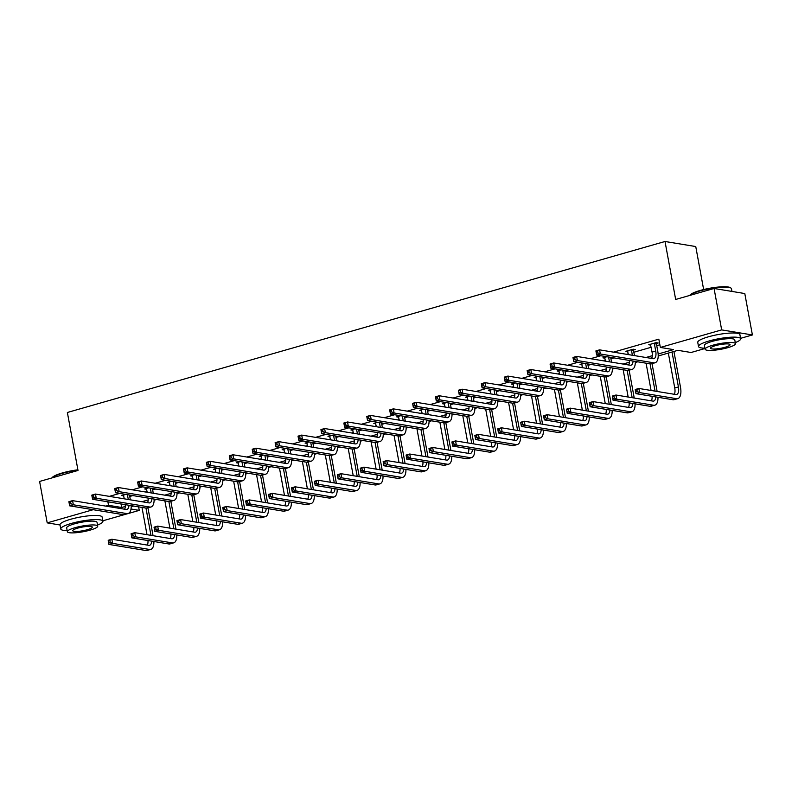 <?xml version="1.0" encoding="UTF-8"?>
<svg xmlns="http://www.w3.org/2000/svg" width="792" height="792" viewBox="0 0 792 792"><rect width="100%" height="100%" fill="white"/><g stroke="black" fill="none" stroke-linecap="round" stroke-linejoin="round"><path stroke-width="1.19" d="M703.643 289.545L695.752 246.55L665.023 241.491L67.37 412.483L78.012 470.458L39.6 481.447L47.203 522.868L93.189 509.702M665.023 241.491L675.665 299.465L714.067 288.476L744.797 293.545L752.4 334.957L740.589 338.332M704.979 348.52L691.079 352.499L677.912 350.331L658.202 355.974M138.6 506.86L139.253 510.385L102.831 520.799M60.024 524.977L47.203 522.868M714.067 288.476L721.67 329.898L752.4 334.957M146.668 489.298L144.679 488.971L148.619 487.842M192.496 476.19L190.506 475.863L194.436 474.735M238.323 463.082L236.333 462.746L240.263 461.627M284.15 449.965L282.16 449.638L286.09 448.51M329.977 436.857L327.987 436.531L331.917 435.402M375.804 423.74L373.804 423.413L377.744 422.284M421.631 410.632L419.631 410.305L423.572 409.177M467.458 397.525L465.458 397.198L469.399 396.069M513.285 384.407L511.286 384.08L515.226 382.952M559.112 371.3L557.113 370.973L561.053 369.844M604.93 358.192L602.94 357.855L606.88 356.737M656.538 343.461L658.192 342.986L656.113 342.649L648.767 344.748L650.757 345.074M122.513 498.534L124.156 498.059M129.749 496.465L132.838 495.574M145.421 491.981L147.074 491.505M152.658 489.911L155.757 489.02M168.34 485.427L169.983 484.952M175.576 483.348L178.665 482.467M191.248 478.863L192.901 478.398M198.485 476.794L201.584 475.913M214.167 472.309L215.81 471.834M221.394 470.24L224.492 469.359M237.075 465.755L238.729 465.28M244.312 463.686L247.411 462.795M259.994 459.202L261.637 458.726M267.221 457.132L270.32 456.242M282.902 452.648L284.556 452.173M290.139 450.579L293.238 449.688M305.821 446.084L307.464 445.619M313.048 444.015L316.147 443.134M328.73 439.53L330.383 439.065M335.966 437.461L339.065 436.58M351.638 432.977L353.291 432.501M358.875 430.907L361.974 430.016M374.557 426.423L376.21 425.947M381.793 424.354L384.892 423.463M397.465 419.869L399.118 419.394M404.702 417.8L407.801 416.909M420.384 413.315L422.037 412.84M427.621 411.236L430.719 410.355M443.292 406.751L444.946 406.286M450.529 404.682L453.628 403.801M466.211 400.198L467.864 399.722M473.448 398.128L476.537 397.247M489.119 393.644L490.773 393.169M496.356 391.575L499.455 390.684M512.038 387.09L513.681 386.615M519.275 385.021L522.364 384.13M534.947 380.536L536.6 380.061M542.183 378.467L545.282 377.576M557.865 373.973L559.508 373.507M565.102 371.903L568.191 371.022M580.774 367.419L582.427 366.953M588.011 365.35L591.109 364.468M603.692 360.865L605.336 360.39M610.919 358.796L614.018 357.905M626.601 354.311L628.254 353.836M633.838 352.242L651.163 347.282M656.746 345.688L659.865 344.797M658.142 354.004L673.517 349.609L660.35 347.44L658.835 339.154L613.444 352.143M600.861 355.737L590.525 358.697M577.942 362.3L567.616 365.251M555.034 368.854L544.698 371.804M532.115 375.408L521.789 378.368M509.207 381.962L498.871 384.922M486.288 388.516L475.962 391.476M463.379 395.079L453.044 398.029M440.461 401.633L430.135 404.583M417.552 408.187L407.217 411.147M394.644 414.741L384.308 417.701M371.725 421.295L361.39 424.255M348.817 427.848L338.481 430.808M325.898 434.412L315.562 437.362M302.99 440.966L292.654 443.916M280.071 447.52L269.735 450.48M257.162 454.073L246.827 457.033M234.244 460.627L223.918 463.587M211.335 467.191L201 470.141M188.417 473.745L178.091 476.695M165.508 480.298L155.173 483.259M142.59 486.852L132.264 489.812M119.681 493.406L109.346 496.366M633.63 350.014L635.273 349.549L633.194 349.203L625.858 351.302L627.848 351.628M582.021 364.746L580.031 364.419L583.961 363.29M536.194 377.853L534.204 377.527L538.134 376.398M490.367 390.961L488.377 390.634L492.317 389.515M444.54 404.078L442.55 403.752L446.49 402.623M398.713 417.186L396.723 416.859L400.663 415.731M352.885 430.303L350.896 429.967L354.836 428.848M307.058 443.411L305.068 443.084L309.009 441.956M261.231 456.519L259.241 456.192L263.182 455.063M215.404 469.636L213.414 469.31L217.355 468.181M169.587 482.744L167.587 482.417L171.527 481.288M123.76 495.851L121.76 495.525L125.7 494.406M105.772 506.108L108.524 505.316L121.691 507.484L125.294 506.454M107.88 501.791L108.524 505.316M660.35 347.44L721.67 329.898M130.997 509.018L139.253 510.385M651.915 357.766L650.341 358.222M637.758 361.815L635.293 362.528M629.006 364.32L627.432 364.775M614.849 368.379L612.374 369.082M606.088 370.884L604.514 371.329M591.931 374.933L589.466 375.636M583.179 377.438L581.605 377.883M569.022 381.487L566.547 382.19M560.261 383.991L558.687 384.447M546.104 388.04L543.639 388.753M537.352 390.545L535.778 391M523.195 394.594L520.72 395.307M514.434 397.099L512.86 397.554M500.277 401.148L497.812 401.861M491.525 403.663L489.951 404.108M477.368 407.712L474.893 408.415M468.607 410.216L467.032 410.662M454.45 414.265L451.985 414.968M445.698 416.77L444.124 417.216M431.541 420.819L429.076 421.522M422.789 423.324L421.205 423.779M408.632 427.373L406.157 428.086M399.871 429.878L398.297 430.333M385.714 433.927L383.249 434.64M376.962 436.432L375.378 436.887M362.805 440.491L360.33 441.193M354.044 442.995L352.47 443.441M339.887 447.044L337.422 447.747M331.135 449.549L329.551 449.995M316.978 453.598L314.503 454.301M308.217 456.103L306.643 456.558M294.06 460.152L291.595 460.865M285.308 462.657L283.734 463.112M271.151 466.706L268.676 467.419M262.39 469.21L260.815 469.666M248.233 473.269L245.767 473.972M239.481 475.774L237.907 476.22M225.324 479.823L222.849 480.526M216.562 482.328L214.988 482.773M202.405 486.377L199.94 487.08M193.654 488.882L192.08 489.327M179.497 492.931L177.022 493.634M170.735 495.436L169.161 495.891M156.578 499.485L154.113 500.197M147.827 501.989L146.253 502.445M133.67 506.038L131.195 506.751M141.847 501.722L148.213 499.9M164.766 495.158L171.121 493.347M187.674 488.605L194.04 486.783M210.593 482.051L216.949 480.229M233.501 475.497L239.867 473.675M256.41 468.943L262.776 467.122M279.328 462.389L285.684 460.568M302.237 455.826L308.603 454.014M325.156 449.272L331.511 447.45M348.064 442.718L354.43 440.897M370.983 436.164L377.338 434.343M393.891 429.611L400.257 427.789M416.81 423.047L423.166 421.235M439.718 416.493L446.084 414.671M462.637 409.939L468.993 408.118M485.546 403.385L491.911 401.564M508.464 396.832L514.82 395.01M531.373 390.278L537.738 388.456M554.291 383.714L560.647 381.892M577.2 377.16L583.565 375.339M600.118 370.607L606.474 368.785M623.027 364.053L629.393 362.231M645.935 357.499L652.301 355.677M121.037 503.959L121.691 507.484M650.42 344.272L652.054 352.123A8.573 3.891 -106 0 1 651.638 358.43M654.37 343.688L655.726 351.074A8.573 3.891 -106 0 1 653.935 358.627A8.573 3.891 -106 0 1 653.093 358.677L599.574 349.856L600.326 353.994L653.855 362.815A12.86 5.841 74 0 0 655.113 362.756A12.86 5.841 74 0 0 657.806 351.42L656.449 344.035L654.37 343.688L654.459 343.114M656.657 342.738L656.449 344.035M597.92 352.895L600.326 353.994L596.663 355.054L595.901 350.905L599.574 349.856L596.148 351.658L596.455 353.311L597.92 352.895L597.613 351.242M596.455 353.311L596.663 355.054L650.183 363.865A12.86 5.841 74 0 0 651.44 363.805L655.113 362.756M595.901 350.905L596.148 351.658M637.223 391.495L636.917 389.842L635.451 390.258L635.748 391.921L637.223 391.495L639.629 392.604L635.956 393.654L635.194 389.506L638.867 388.456L639.629 392.604L676.546 398.683A12.86 5.841 74 0 0 677.803 398.623A12.86 5.841 74 0 0 680.496 387.278L673.923 351.47M672.012 352.024L678.417 386.942A8.573 3.891 -106 0 1 676.625 394.495A8.573 3.891 -106 0 1 675.784 394.535L638.867 388.456L636.917 389.842M668.339 353.074L674.744 387.991A8.573 3.891 -106 0 1 674.319 394.297M635.748 391.921L635.956 393.654L672.873 399.732A12.86 5.841 74 0 0 674.131 399.673L677.803 398.623M635.194 389.506L635.451 390.258M689.733 295.446L689.981 295.099A20.919 3.911 -10.4 0 1 700.187 290.456A20.919 3.911 -10.4 0 1 730.382 287.684L730.966 288.07A21.433 4.01 169.6 0 0 700.029 290.912A21.433 4.01 169.6 0 0 689.763 295.436M731.976 291.426L731.481 288.753A21.433 4.01 169.6 0 0 730.966 288.07M735.263 342.599A21.433 4.01 169.6 0 0 740.668 338.778A21.433 4.01 169.6 0 0 709.206 340.936A21.433 4.01 169.6 0 0 698.514 346.51A21.433 4.01 169.6 0 0 704.91 348.163M740.668 338.778L739.906 334.64A21.433 4.01 169.6 0 0 708.444 336.798A21.433 4.01 169.6 0 0 697.752 342.372L698.514 346.51M705.108 349.242L704.415 345.431A15.434 2.891 -10.4 0 1 712.117 341.411A15.434 2.891 -10.4 0 1 734.768 339.857L735.461 343.669A15.434 2.891 169.6 0 0 712.81 345.223A15.434 2.891 169.6 0 0 705.108 349.242A15.434 2.891 169.6 0 0 727.759 347.688A15.434 2.891 169.6 0 0 735.461 343.669M715.473 345.658A9.94 1.861 169.6 0 0 710.503 348.252A9.94 1.861 169.6 0 0 725.106 347.252A9.94 1.861 169.6 0 0 730.066 344.659A9.94 1.861 169.6 0 0 715.473 345.658M51.985 477.903L52.232 477.556A20.919 3.911 -10.4 0 1 62.429 472.913A20.919 3.911 -10.4 0 1 77.893 469.805M77.963 470.2A21.433 4.01 169.6 0 0 62.271 473.368A21.433 4.01 169.6 0 0 52.015 477.903M97.515 525.066A21.433 4.01 169.6 0 0 102.92 521.245A21.433 4.01 169.6 0 0 71.458 523.403A21.433 4.01 169.6 0 0 60.756 528.977A21.433 4.01 169.6 0 0 67.162 530.63M102.92 521.245L102.158 517.097A21.433 4.01 169.6 0 0 70.696 519.255A21.433 4.01 169.6 0 0 59.994 524.839L60.756 528.977M67.36 531.709L66.657 527.898A15.434 2.891 -10.4 0 1 74.359 523.878A15.434 2.891 -10.4 0 1 97.01 522.324L97.713 526.136A15.434 2.891 169.6 0 0 75.062 527.69A15.434 2.891 169.6 0 0 67.36 531.709A15.434 2.891 169.6 0 0 90.011 530.155A15.434 2.891 169.6 0 0 97.713 526.136M77.715 528.125A9.94 1.861 169.6 0 0 72.755 530.719A9.94 1.861 169.6 0 0 87.348 529.709A9.94 1.861 169.6 0 0 92.317 527.125A9.94 1.861 169.6 0 0 77.715 528.125M627.502 350.836L628.393 354.608M633.739 349.292L633.531 350.589L631.462 350.252L632.382 355.262M631.462 350.252L631.551 349.678M634.451 355.608L633.531 350.589M633.065 361.043A8.573 3.891 -106 0 1 631.016 365.191A8.573 3.891 -106 0 1 630.184 365.231L576.655 356.41L577.418 360.558L630.937 369.369A12.86 5.841 74 0 0 632.194 369.31A12.86 5.841 74 0 0 635.283 361.409M629.373 360.439A8.573 3.891 -106 0 1 628.719 364.983M575.012 359.449L577.418 360.558L573.745 361.607L572.982 357.459L576.655 356.41L573.24 358.212L573.537 359.875L575.012 359.449L574.705 357.796M573.537 359.875L573.745 361.607L627.264 370.418A12.86 5.841 74 0 0 628.521 370.359L632.194 369.31M572.982 357.459L573.24 358.212M604.593 357.39L605.484 361.162M608.583 357.014L609.464 361.815M611.543 362.162L610.662 357.36M610.157 367.597A8.573 3.891 -106 0 1 608.107 371.745A8.573 3.891 -106 0 1 607.266 371.785L553.747 362.974L554.509 367.112L608.028 375.923A12.86 5.841 74 0 0 609.286 375.863A12.86 5.841 74 0 0 612.364 367.963M606.454 366.993A8.573 3.891 -106 0 1 605.811 371.547M552.093 366.003L554.509 367.112L550.836 368.161L550.074 364.023L553.747 362.974L550.321 364.765L550.628 366.429L552.093 366.003L551.786 364.35M550.628 366.429L550.836 368.161L604.355 376.972A12.86 5.841 74 0 0 605.613 376.913L609.286 375.863M550.074 364.023L550.321 364.765M657.142 391.466L652.034 363.637M650.064 363.845L655.063 391.129M646.074 363.191L651.083 390.476M655.756 396.911A8.573 3.891 -106 0 1 653.707 401.059A8.573 3.891 -106 0 1 652.875 401.099L615.958 395.02L616.721 399.158L653.628 405.237A12.86 5.841 74 0 0 654.885 405.177A12.86 5.841 74 0 0 657.964 397.277M652.063 396.307A8.573 3.891 -106 0 1 651.41 400.851M614.305 398.049L616.721 399.158L613.048 400.207L612.285 396.069L615.958 395.02L612.533 396.812L612.84 398.475L614.305 398.049L614.008 396.396M612.84 398.475L613.048 400.207L649.955 406.286A12.86 5.841 74 0 0 651.212 406.227L654.885 405.177M612.285 396.069L612.533 396.812M634.234 398.029L629.125 370.191M627.145 370.399L632.155 397.683M623.165 369.745L628.165 397.03M632.848 403.465A8.573 3.891 -106 0 1 630.798 407.613A8.573 3.891 -106 0 1 629.957 407.652L593.04 401.574L593.802 405.712L630.719 411.791A12.86 5.841 74 0 0 631.976 411.731A12.86 5.841 74 0 0 635.055 403.831M629.145 402.861A8.573 3.891 -106 0 1 628.501 407.415M591.396 404.603L593.802 405.712L590.129 406.761L589.367 402.623L593.04 401.574L589.624 403.375L589.921 405.029L591.396 404.603L591.089 402.95M589.921 405.029L590.129 406.761L627.046 412.84A12.86 5.841 74 0 0 628.303 412.78L631.976 411.731M589.367 402.623L589.624 403.375M581.674 363.944L582.566 367.716M585.674 363.568L586.555 368.369M588.624 368.716L587.743 363.914M587.238 374.161A8.573 3.891 -106 0 1 585.189 378.299A8.573 3.891 -106 0 1 584.357 378.338L530.828 369.527L531.59 373.666L585.11 382.477A12.86 5.841 74 0 0 586.367 382.417A12.86 5.841 74 0 0 589.456 374.517M583.546 373.547A8.573 3.891 -106 0 1 582.892 378.101M529.185 372.557L531.59 373.666L527.918 374.715L527.155 370.577L530.828 369.527L527.413 371.329L527.71 372.983L529.185 372.557L528.878 370.903M527.71 372.983L527.918 374.715L581.447 383.536A12.86 5.841 74 0 0 582.704 383.467L586.367 382.417M527.155 370.577L527.413 371.329M611.315 404.583L606.207 376.745M604.237 376.952L609.246 404.237M600.247 376.299L605.256 403.583M609.929 410.028A8.573 3.891 -106 0 1 607.88 414.167A8.573 3.891 -106 0 1 607.048 414.206L570.131 408.127L570.893 412.266L607.801 418.344A12.86 5.841 74 0 0 609.058 418.285A12.86 5.841 74 0 0 612.147 410.385M606.236 409.415A8.573 3.891 -106 0 1 605.583 413.968M568.478 411.167L570.893 412.266L567.221 413.315L566.458 409.177L570.131 408.127L566.706 409.929L567.013 411.583L568.478 411.167L568.181 409.504M567.013 411.583L567.221 413.315L604.128 419.394A12.86 5.841 74 0 0 605.385 419.334L609.058 418.285M566.458 409.177L566.706 409.929M558.766 370.498L559.657 374.269M562.756 370.121L563.637 374.933M565.716 375.269L564.835 370.468M564.33 380.714A8.573 3.891 -106 0 1 562.28 384.853A8.573 3.891 -106 0 1 561.439 384.892L507.919 376.081L508.682 380.219L562.201 389.04A12.86 5.841 74 0 0 563.458 388.971A12.86 5.841 74 0 0 566.537 381.081M560.627 380.101A8.573 3.891 -106 0 1 559.984 384.655M506.266 379.12L508.682 380.219L505.009 381.269L504.247 377.131L507.919 376.081L504.494 377.883L504.801 379.536L506.266 379.12L505.969 377.457M504.801 379.536L505.009 381.269L558.528 390.09A12.86 5.841 74 0 0 559.786 390.03L563.458 388.971M504.247 377.131L504.494 377.883M588.407 411.137L583.298 383.298M581.318 383.516L586.327 410.791M577.338 382.853L582.348 410.137M587.021 416.582A8.573 3.891 -106 0 1 584.971 420.72A8.573 3.891 -106 0 1 584.13 420.76L547.213 414.681L547.975 418.82L584.892 424.908A12.86 5.841 74 0 0 586.149 424.839A12.86 5.841 74 0 0 589.228 416.948M583.318 415.968A8.573 3.891 -106 0 1 582.674 420.522M545.569 417.721L547.975 418.82L544.302 419.879L543.55 415.731L547.213 414.681L543.797 416.483L544.104 418.136L545.569 417.721L545.262 416.057M544.104 418.136L544.302 419.879L581.219 425.957A12.86 5.841 74 0 0 582.476 425.888L586.149 424.839M543.55 415.731L543.797 416.483M535.847 377.051L536.738 380.823M539.847 376.685L540.728 381.487M542.797 381.823L541.916 377.022M541.411 387.268A8.573 3.891 -106 0 1 539.362 391.406A8.573 3.891 -106 0 1 538.53 391.456L485.001 382.635L485.763 386.773L539.293 395.594A12.86 5.841 74 0 0 540.54 395.535A12.86 5.841 74 0 0 543.629 387.635M537.718 386.664A8.573 3.891 -106 0 1 537.065 391.208M483.358 385.674L485.763 386.773L482.09 387.832L481.328 383.684L485.001 382.635L481.585 384.437L481.882 386.09L483.358 385.674L483.051 384.011M481.882 386.09L482.09 387.832L535.62 396.643A12.86 5.841 74 0 0 536.877 396.584L540.54 395.535M481.328 383.684L481.585 384.437M565.488 417.691L560.38 389.852M558.409 390.07L563.419 417.354M554.42 389.407L559.429 416.691M564.102 423.136A8.573 3.891 -106 0 1 562.053 427.274A8.573 3.891 -106 0 1 561.221 427.314L524.304 421.235L525.066 425.383L561.973 431.462A12.86 5.841 74 0 0 563.231 431.402A12.86 5.841 74 0 0 566.32 423.502M560.409 422.522A8.573 3.891 -106 0 1 559.756 427.076M522.651 424.274L525.066 425.383L521.393 426.433L520.631 422.284L524.304 421.235L520.879 423.037L521.186 424.69L522.651 424.274L522.354 422.621M521.186 424.69L521.393 426.433L558.311 432.511A12.86 5.841 74 0 0 559.558 432.452L563.231 431.402M520.631 422.284L520.879 423.037M512.939 383.605L513.83 387.387M516.928 383.239L517.81 388.04M519.889 388.377L519.008 383.575M518.503 393.822A8.573 3.891 -106 0 1 516.453 397.97A8.573 3.891 -106 0 1 515.612 398.01L462.092 389.189L462.855 393.337L516.374 402.148A12.86 5.841 74 0 0 517.631 402.088A12.86 5.841 74 0 0 520.71 394.188M514.8 393.218A8.573 3.891 -106 0 1 514.157 397.762M460.439 392.228L462.855 393.337L459.182 394.386L458.42 390.238L462.092 389.189L458.667 390.991L458.974 392.644L460.439 392.228L460.142 390.575M458.974 392.644L459.182 394.386L512.701 403.197A12.86 5.841 74 0 0 513.958 403.138L517.631 402.088M458.42 390.238L458.667 390.991M542.579 424.245L537.471 396.416M535.491 396.624L540.5 423.908M531.511 395.97L536.521 423.245M541.193 429.69A8.573 3.891 -106 0 1 539.144 433.828A8.573 3.891 -106 0 1 538.303 433.877L501.395 427.789L502.148 431.937L539.065 438.016A12.86 5.841 74 0 0 540.322 437.956A12.86 5.841 74 0 0 543.401 430.056M537.491 429.086A8.573 3.891 -106 0 1 536.847 433.63M499.742 430.828L502.148 431.937L498.475 432.986L497.722 428.848L501.395 427.789L497.97 429.591L498.277 431.254L499.742 430.828L499.435 429.175M498.277 431.254L498.475 432.986L535.392 439.065A12.86 5.841 74 0 0 536.649 439.006L540.322 437.956M497.722 428.848L497.97 429.591M490.02 390.169L490.911 393.941M494.02 389.793L494.901 394.594M496.97 394.941L496.089 390.129M495.584 400.376A8.573 3.891 -106 0 1 493.535 404.524A8.573 3.891 -106 0 1 492.703 404.563L439.174 395.743L439.936 399.891L493.465 408.702A12.86 5.841 74 0 0 494.723 408.642A12.86 5.841 74 0 0 497.802 400.742M491.891 399.772A8.573 3.891 -106 0 1 491.238 404.326M437.53 398.782L439.936 399.891L436.263 400.94L435.511 396.802L439.174 395.743L435.758 397.544L436.055 399.208L437.53 398.782L437.224 397.129M436.055 399.208L436.263 400.94L489.793 409.751A12.86 5.841 74 0 0 491.05 409.692L494.723 408.642M435.511 396.802L435.758 397.544M519.661 430.798L514.553 402.97M512.582 403.178L517.592 430.462M508.593 402.524L513.602 429.808M518.275 436.243A8.573 3.891 -106 0 1 516.226 440.392A8.573 3.891 -106 0 1 515.394 440.431L478.477 434.353L479.239 438.491L516.146 444.569A12.86 5.841 74 0 0 517.404 444.51A12.86 5.841 74 0 0 520.492 436.61M514.582 435.64A8.573 3.891 -106 0 1 513.929 440.184M476.824 437.382L479.239 438.491L475.566 439.54L474.804 435.402L478.477 434.353L475.052 436.144L475.358 437.808L476.824 437.382L476.527 435.729M475.358 437.808L475.566 439.54L512.483 445.619A12.86 5.841 74 0 0 513.741 445.559L517.404 444.51M474.804 435.402L475.052 436.144M467.112 396.723L468.003 400.495M471.101 396.346L471.983 401.148M474.062 401.495L473.18 396.693M472.675 406.94A8.573 3.891 -106 0 1 470.626 411.078A8.573 3.891 -106 0 1 469.785 411.117L416.265 402.306L417.028 406.445L470.547 415.255A12.86 5.841 74 0 0 471.804 415.196A12.86 5.841 74 0 0 474.883 407.296M468.973 406.326A8.573 3.891 -106 0 1 468.329 410.88M414.612 405.336L417.028 406.445L413.355 407.494L412.592 403.356L416.265 402.306L412.84 404.098L413.147 405.761L414.612 405.336L414.315 403.682M413.147 405.761L413.355 407.494L466.874 416.315A12.86 5.841 74 0 0 468.131 416.245L471.804 415.196M412.592 403.356L412.84 404.098M496.752 437.362L491.644 409.523M489.664 409.731L494.673 437.016M485.684 409.078L490.693 436.362M495.366 442.797A8.573 3.891 -106 0 1 493.317 446.945A8.573 3.891 -106 0 1 492.476 446.985L455.568 440.906L456.321 445.045L493.238 451.123A12.86 5.841 74 0 0 494.495 451.064A12.86 5.841 74 0 0 497.574 443.164M491.664 442.193A8.573 3.891 -106 0 1 491.02 446.747M453.915 443.946L456.321 445.045L452.648 446.094L451.895 441.956L455.568 440.906L452.143 442.708L452.45 444.362L453.915 443.946L453.608 442.282M452.45 444.362L452.648 446.094L489.565 452.173A12.86 5.841 74 0 0 490.822 452.113L494.495 451.064M451.895 441.956L452.143 442.708M444.203 403.276L445.084 407.048M448.193 402.9L449.074 407.702M451.153 408.048L450.262 403.247M449.757 413.493A8.573 3.891 -106 0 1 447.718 417.632A8.573 3.891 -106 0 1 446.876 417.671L393.347 408.86L394.109 412.998L447.638 421.819A12.86 5.841 74 0 0 448.896 421.75A12.86 5.841 74 0 0 451.975 413.86M446.064 412.88A8.573 3.891 -106 0 1 445.411 417.433M391.703 411.899L394.109 412.998L390.436 414.048L389.684 409.909L393.347 408.86L389.931 410.662L390.238 412.315L391.703 411.899L391.397 410.236M390.238 412.315L390.436 414.048L443.965 422.869A12.86 5.841 74 0 0 445.223 422.799L448.896 421.75M389.684 409.909L389.931 410.662M421.285 409.83L422.176 413.602M425.274 409.454L426.155 414.265M428.234 414.602L427.353 409.801M426.848 420.047A8.573 3.891 -106 0 1 424.799 424.185A8.573 3.891 -106 0 1 423.958 424.225L370.438 415.414L371.2 419.552L424.72 428.373A12.86 5.841 74 0 0 425.977 428.314A12.86 5.841 74 0 0 429.056 420.413M423.156 419.433A8.573 3.891 -106 0 1 422.502 423.987M368.785 418.453L371.2 419.552L367.528 420.602L366.765 416.463L370.438 415.414L367.013 417.216L367.32 418.869L368.785 418.453L368.488 416.79M367.32 418.869L367.528 420.602L421.047 429.422A12.86 5.841 74 0 0 422.304 429.363L425.977 428.314M366.765 416.463L367.013 417.216M398.376 416.384L399.257 420.166M402.366 416.018L403.247 420.819M405.326 421.156L404.445 416.354M403.94 426.601A8.573 3.891 -106 0 1 401.89 430.739A8.573 3.891 -106 0 1 401.049 430.789L347.53 421.968L348.282 426.116L401.811 434.927A12.86 5.841 74 0 0 403.069 434.867A12.86 5.841 74 0 0 406.147 426.967M400.237 425.997A8.573 3.891 -106 0 1 399.584 430.541M345.876 425.007L348.282 426.116L344.609 427.165L343.857 423.017L347.53 421.968L344.104 423.769L344.411 425.423L345.876 425.007L345.569 423.354M344.411 425.423L344.609 427.165L398.138 435.976A12.86 5.841 74 0 0 399.396 435.917L403.069 434.867M343.857 423.017L344.104 423.769M375.457 422.948L376.349 426.72M379.447 422.572L380.328 427.373M382.407 427.72L381.526 422.908M381.021 433.155A8.573 3.891 -106 0 1 378.972 437.303A8.573 3.891 -106 0 1 378.13 437.342L324.611 428.522L325.373 432.67L378.893 441.481A12.86 5.841 74 0 0 380.15 441.421A12.86 5.841 74 0 0 383.229 433.521M377.329 432.551A8.573 3.891 -106 0 1 376.675 437.105M322.958 431.561L325.373 432.67L321.7 433.719L320.938 429.581L324.611 428.522L321.186 430.323L321.493 431.987L322.958 431.561L322.661 429.907M321.493 431.987L321.7 433.719L375.22 442.53A12.86 5.841 74 0 0 376.477 442.471L380.15 441.421M320.938 429.581L321.186 430.323M352.549 429.502L353.43 433.273M356.539 429.125L357.42 433.927M359.499 434.273L358.618 429.472M358.113 439.718A8.573 3.891 -106 0 1 356.063 443.857A8.573 3.891 -106 0 1 355.222 443.896L301.702 435.085L302.455 439.223L355.984 448.034A12.86 5.841 74 0 0 357.242 447.975A12.86 5.841 74 0 0 360.32 440.075M354.41 439.105A8.573 3.891 -106 0 1 353.757 443.659M300.049 438.115L302.455 439.223L298.782 440.273L298.03 436.135L301.702 435.085L298.277 436.877L298.584 438.54L300.049 438.115L299.742 436.461M298.584 438.54L298.782 440.273L352.311 449.084A12.86 5.841 74 0 0 353.569 449.024L357.242 447.975M298.03 436.135L298.277 436.877M329.63 436.055L330.521 439.827M333.62 435.679L334.501 440.481M336.58 440.827L335.699 436.026M335.194 446.272A8.573 3.891 -106 0 1 333.145 450.41A8.573 3.891 -106 0 1 332.313 450.45L278.784 441.639L279.546 445.777L333.066 454.588A12.86 5.841 74 0 0 334.323 454.529A12.86 5.841 74 0 0 337.402 446.629M331.502 445.658A8.573 3.891 -106 0 1 330.848 450.212M277.141 444.668L279.546 445.777L275.873 446.827L275.111 442.688L278.784 441.639L275.359 443.441L275.666 445.094L277.141 444.668L276.834 443.015M275.666 445.094L275.873 446.827L329.393 455.647A12.86 5.841 74 0 0 330.65 455.578L334.323 454.529M275.111 442.688L275.359 443.441M306.722 442.609L307.603 446.381M310.712 442.233L311.593 447.044M313.672 447.381L312.791 442.579M312.286 452.826A8.573 3.891 -106 0 1 310.236 456.964A8.573 3.891 -106 0 1 309.395 457.004L255.875 448.193L256.628 452.331L310.157 461.152A12.86 5.841 74 0 0 311.414 461.083A12.86 5.841 74 0 0 314.493 453.192M308.583 452.212A8.573 3.891 -106 0 1 307.94 456.766M254.222 451.232L256.628 452.331L252.965 453.38L252.202 449.242L255.875 448.193L252.45 449.995L252.757 451.648L254.222 451.232L253.915 449.569M252.757 451.648L252.965 453.38L306.484 462.201A12.86 5.841 74 0 0 307.742 462.142L311.414 461.083M252.202 449.242L252.45 449.995M283.803 449.163L284.694 452.935M287.793 448.797L288.684 453.598M290.753 453.935L289.872 449.133M289.367 459.38A8.573 3.891 -106 0 1 287.318 463.518A8.573 3.891 -106 0 1 286.486 463.567L232.957 454.747L233.719 458.885L287.239 467.706A12.86 5.841 74 0 0 288.496 467.646A12.86 5.841 74 0 0 291.575 459.746M285.674 458.776A8.573 3.891 -106 0 1 285.021 463.32M231.314 457.786L233.719 458.885L230.046 459.944L229.284 455.796L232.957 454.747L229.541 456.548L229.838 458.202L231.314 457.786L231.007 456.123M229.838 458.202L230.046 459.944L283.566 468.755A12.86 5.841 74 0 0 284.823 468.696L288.496 467.646M229.284 455.796L229.541 456.548M260.895 455.727L261.786 459.499M264.884 455.351L265.765 460.152M267.844 460.489L266.963 455.687M266.458 465.934A8.573 3.891 -106 0 1 264.409 470.082A8.573 3.891 -106 0 1 263.568 470.121L210.048 461.3L210.811 465.448L264.33 474.26A12.86 5.841 74 0 0 265.587 474.2A12.86 5.841 74 0 0 268.666 466.3M262.756 465.33A8.573 3.891 -106 0 1 262.112 469.874M208.395 464.34L210.811 465.448L207.138 466.498L206.375 462.35L210.048 461.3L206.623 463.102L206.93 464.755L208.395 464.34L208.088 462.686M206.93 464.755L207.138 466.498L260.657 475.309A12.86 5.841 74 0 0 261.914 475.25L265.587 474.2M206.375 462.35L206.623 463.102M237.976 462.28L238.867 466.052M241.976 461.904L242.857 466.706M244.926 467.052L244.045 462.241M243.54 472.487A8.573 3.891 -106 0 1 241.491 476.635A8.573 3.891 -106 0 1 240.659 476.675L187.13 467.854L187.892 472.002L241.411 480.813A12.86 5.841 74 0 0 242.669 480.754A12.86 5.841 74 0 0 245.758 472.854M239.847 471.883A8.573 3.891 -106 0 1 239.194 476.438M185.486 470.893L187.892 472.002L184.219 473.052L183.457 468.913L187.13 467.854L183.714 469.656L184.011 471.319L185.486 470.893L185.18 469.24M184.011 471.319L184.219 473.052L237.749 481.863A12.86 5.841 74 0 0 238.996 481.803L242.669 480.754M183.457 468.913L183.714 469.656M473.834 443.916L468.725 416.077M466.755 416.285L471.765 443.57M462.766 415.632L467.775 442.916M472.448 449.361A8.573 3.891 -106 0 1 470.398 453.499A8.573 3.891 -106 0 1 469.567 453.539L432.65 447.46L433.412 451.598L470.329 457.677A12.86 5.841 74 0 0 471.587 457.618A12.86 5.841 74 0 0 474.665 449.717M468.755 448.747A8.573 3.891 -106 0 1 468.102 453.301M431.006 450.5L433.412 451.598L429.739 452.648L428.977 448.51L432.65 447.46L429.224 449.262L429.531 450.915L431.006 450.5L430.7 448.836M429.531 450.915L429.739 452.648L466.656 458.736A12.86 5.841 74 0 0 467.914 458.667L471.587 457.618M428.977 448.51L429.224 449.262M450.925 450.47L445.817 422.631M443.837 422.849L448.846 450.133M439.857 422.185L444.866 449.47M449.539 455.915A8.573 3.891 -106 0 1 447.49 460.053A8.573 3.891 -106 0 1 446.648 460.093L409.741 454.014L410.494 458.162L447.411 464.241A12.86 5.841 74 0 0 448.668 464.171A12.86 5.841 74 0 0 451.747 456.281M445.837 455.301A8.573 3.891 -106 0 1 445.193 459.855M408.088 457.053L410.494 458.162L406.821 459.212L406.068 455.063L409.741 454.014L406.316 455.816L406.623 457.469L408.088 457.053L407.781 455.4M406.623 457.469L406.821 459.212L443.738 465.29A12.86 5.841 74 0 0 444.995 465.231L448.668 464.171M406.068 455.063L406.316 455.816M428.017 457.024L422.898 429.185M420.928 429.403L425.938 456.687M416.938 428.749L421.948 456.024M426.621 462.469A8.573 3.891 -106 0 1 424.571 466.607A8.573 3.891 -106 0 1 423.74 466.656L386.823 460.568L387.585 464.716L424.502 470.795A12.86 5.841 74 0 0 425.759 470.735A12.86 5.841 74 0 0 428.838 462.835M422.928 461.865A8.573 3.891 -106 0 1 422.275 466.409M385.179 463.607L387.585 464.716L383.912 465.765L383.15 461.627L386.823 460.568L383.407 462.37L383.704 464.033L385.179 463.607L384.872 461.954M383.704 464.033L383.912 465.765L420.829 471.844A12.86 5.841 74 0 0 422.087 471.784L425.759 470.735M383.15 461.627L383.407 462.37M405.098 463.577L399.99 435.748M398.02 435.956L403.019 463.241M394.03 435.303L399.039 462.587M403.712 469.022A8.573 3.891 -106 0 1 401.663 473.171A8.573 3.891 -106 0 1 400.821 473.21L363.914 467.132L364.667 471.27L401.584 477.348A12.86 5.841 74 0 0 402.841 477.289A12.86 5.841 74 0 0 405.92 469.389M400.01 468.418A8.573 3.891 -106 0 1 399.366 472.963M362.261 470.161L364.667 471.27L361.003 472.319L360.241 468.181L363.914 467.132L360.489 468.923L360.796 470.587L362.261 470.161L361.954 468.508M360.796 470.587L361.003 472.319L397.911 478.398A12.86 5.841 74 0 0 399.168 478.338L402.841 477.289M360.241 468.181L360.489 468.923M382.19 470.141L377.081 442.302M375.101 442.51L380.111 469.795M371.121 441.857L376.121 469.141M380.794 475.576A8.573 3.891 -106 0 1 378.754 479.724A8.573 3.891 -106 0 1 377.913 479.764L340.996 473.685L341.758 477.823L378.675 483.902A12.86 5.841 74 0 0 379.932 483.843A12.86 5.841 74 0 0 383.011 475.942M377.101 474.972A8.573 3.891 -106 0 1 376.447 479.526M339.352 476.715L341.758 477.823L338.085 478.873L337.323 474.735L340.996 473.685L337.58 475.487L337.877 477.14L339.352 476.715L339.045 475.061M337.877 477.14L338.085 478.873L375.002 484.952A12.86 5.841 74 0 0 376.259 484.892L379.932 483.843M337.323 474.735L337.58 475.487M359.271 476.695L354.163 448.856M352.192 449.064L357.192 476.348M348.203 448.411L353.212 475.695M357.885 482.14A8.573 3.891 -106 0 1 355.836 486.278A8.573 3.891 -106 0 1 354.994 486.318L318.087 480.239L318.849 484.377L355.757 490.456A12.86 5.841 74 0 0 357.014 490.397A12.86 5.841 74 0 0 360.093 482.496M354.192 481.526A8.573 3.891 -106 0 1 353.539 486.08M316.434 483.278L318.849 484.377L315.176 485.427L314.414 481.288L318.087 480.239L314.662 482.041L314.968 483.694L316.434 483.278L316.127 481.615M314.968 483.694L315.176 485.427L352.084 491.515A12.86 5.841 74 0 0 353.341 491.446L357.014 490.397M314.414 481.288L314.662 482.041M336.362 483.249L331.254 455.41M329.274 455.628L334.283 482.902M325.294 454.964L330.294 482.249M334.976 488.694A8.573 3.891 -106 0 1 332.927 492.832A8.573 3.891 -106 0 1 332.086 492.872L295.168 486.793L295.931 490.931L332.848 497.02A12.86 5.841 74 0 0 334.105 496.95A12.86 5.841 74 0 0 337.184 489.06M331.274 488.08A8.573 3.891 -106 0 1 330.62 492.634M293.525 489.832L295.931 490.931L292.258 491.99L291.496 487.842L295.168 486.793L291.753 488.595L292.05 490.248L293.525 489.832L293.218 488.179M292.05 490.248L292.258 491.99L329.175 498.069A12.86 5.841 74 0 0 330.432 498L334.105 496.95M291.496 487.842L291.753 488.595M313.444 489.803L308.335 461.964M306.365 462.182L311.365 489.466M302.376 461.518L307.385 488.803M312.058 495.248A8.573 3.891 -106 0 1 310.009 499.386A8.573 3.891 -106 0 1 309.167 499.425L272.26 493.347L273.022 497.495L309.929 503.573A12.86 5.841 74 0 0 311.187 503.514A12.86 5.841 74 0 0 314.266 495.614M308.365 494.634A8.573 3.891 -106 0 1 307.712 499.188M270.607 496.386L273.022 497.495L269.349 498.544L268.587 494.396L272.26 493.347L268.834 495.148L269.141 496.802L270.607 496.386L270.31 494.733M269.141 496.802L269.349 498.544L306.257 504.623A12.86 5.841 74 0 0 307.514 504.563L311.187 503.514M268.587 494.396L268.834 495.148M290.535 496.356L285.427 468.527M283.447 468.735L288.456 496.02M279.467 468.082L284.467 495.356M289.149 501.801A8.573 3.891 -106 0 1 287.1 505.94A8.573 3.891 -106 0 1 286.258 505.989L249.341 499.91L250.104 504.049L287.021 510.127A12.86 5.841 74 0 0 288.278 510.068A12.86 5.841 74 0 0 291.357 502.168M285.447 501.197A8.573 3.891 -106 0 1 284.793 505.742M247.698 502.94L250.104 504.049L246.431 505.098L245.668 500.96L249.341 499.91L245.926 501.702L246.223 503.365L247.698 502.94L247.391 501.287M246.223 503.365L246.431 505.098L283.348 511.177A12.86 5.841 74 0 0 284.605 511.117L288.278 510.068M245.668 500.96L245.926 501.702M267.617 502.92L262.508 475.081M260.538 475.289L265.548 502.573M256.549 474.636L261.558 501.92M266.231 508.355A8.573 3.891 -106 0 1 264.182 512.503A8.573 3.891 -106 0 1 263.35 512.543L226.433 506.464L227.195 510.602L264.102 516.681A12.86 5.841 74 0 0 265.36 516.622A12.86 5.841 74 0 0 268.438 508.721M262.538 507.751A8.573 3.891 -106 0 1 261.885 512.305M224.78 509.494L227.195 510.602L223.522 511.652L222.76 507.514L226.433 506.464L223.007 508.266L223.314 509.919L224.78 509.494L224.482 507.84M223.314 509.919L223.522 511.652L260.429 517.73A12.86 5.841 74 0 0 261.687 517.671L265.36 516.622M222.76 507.514L223.007 508.266M215.068 468.834L215.959 472.606M219.057 468.458L219.938 473.26M222.017 473.606L221.136 468.805M220.631 479.051A8.573 3.891 -106 0 1 218.582 483.189A8.573 3.891 -106 0 1 217.741 483.229L164.221 474.418L164.983 478.556L218.503 487.367A12.86 5.841 74 0 0 219.76 487.308A12.86 5.841 74 0 0 222.839 479.407M216.929 478.437A8.573 3.891 -106 0 1 216.285 482.991M162.568 477.447L164.983 478.556L161.311 479.606L160.548 475.467L164.221 474.418L160.796 476.21L161.103 477.873L162.568 477.447L162.271 475.794M161.103 477.873L161.311 479.606L214.83 488.426A12.86 5.841 74 0 0 216.087 488.357L219.76 487.308M160.548 475.467L160.796 476.21M244.708 509.474L239.6 481.635M237.62 481.843L242.629 509.127M233.64 481.19L238.639 508.474M243.322 514.919A8.573 3.891 -106 0 1 241.273 519.057A8.573 3.891 -106 0 1 240.431 519.097L203.514 513.018L204.277 517.156L241.194 523.235A12.86 5.841 74 0 0 242.451 523.175A12.86 5.841 74 0 0 245.53 515.275M239.62 514.305A8.573 3.891 -106 0 1 238.976 518.859M201.871 516.057L204.277 517.156L200.604 518.206L199.841 514.067L203.514 513.018L200.099 514.82L200.396 516.473L201.871 516.057L201.564 514.394M200.396 516.473L200.604 518.206L237.521 524.284A12.86 5.841 74 0 0 238.778 524.225L242.451 523.175M199.841 514.067L200.099 514.82M192.149 475.388L193.04 479.16M196.149 475.012L197.03 479.813M199.099 480.16L198.218 475.358M197.713 485.605A8.573 3.891 -106 0 1 195.664 489.743A8.573 3.891 -106 0 1 194.832 489.783L141.303 480.972L142.065 485.11L195.584 493.931A12.86 5.841 74 0 0 196.842 493.862A12.86 5.841 74 0 0 199.93 485.971M194.02 484.991A8.573 3.891 -106 0 1 193.367 489.545M139.659 484.011L142.065 485.11L138.392 486.159L137.63 482.021L141.303 480.972L137.887 482.773L138.184 484.427L139.659 484.011L139.352 482.348M138.184 484.427L138.392 486.159L191.921 494.98A12.86 5.841 74 0 0 193.179 494.921L196.842 493.862M137.63 482.021L137.887 482.773M221.79 516.028L216.681 488.189M214.711 488.407L219.721 515.681M210.721 487.743L215.731 515.028M220.404 521.473A8.573 3.891 -106 0 1 218.354 525.611A8.573 3.891 -106 0 1 217.523 525.65L180.606 519.572L181.368 523.71L218.275 529.789A12.86 5.841 74 0 0 219.532 529.729A12.86 5.841 74 0 0 222.621 521.829M216.711 520.859A8.573 3.891 -106 0 1 216.058 525.413M178.952 522.611L181.368 523.71L177.695 524.759L176.933 520.621L180.606 519.572L177.18 521.374L177.487 523.027L178.952 522.611L178.655 520.948M177.487 523.027L177.695 524.759L214.602 530.848A12.86 5.841 74 0 0 215.86 530.779L219.532 529.729M176.933 520.621L177.18 521.374M169.24 481.942L170.131 485.714M173.23 481.566L174.111 486.377M176.19 486.714L175.309 481.912M174.804 492.159A8.573 3.891 -106 0 1 172.755 496.297A8.573 3.891 -106 0 1 171.913 496.337L118.394 487.525L119.156 491.664L172.676 500.485A12.86 5.841 74 0 0 173.933 500.425A12.86 5.841 74 0 0 177.012 492.525M171.102 491.545A8.573 3.891 -106 0 1 170.458 496.099M116.741 490.565L119.156 491.664L115.484 492.713L114.721 488.575L118.394 487.525L114.969 489.327L115.276 490.981L116.741 490.565L116.444 488.902M115.276 490.981L115.484 492.713L169.003 501.534A12.86 5.841 74 0 0 170.26 501.475L173.933 500.425M114.721 488.575L114.969 489.327M198.881 522.581L193.773 494.743M191.793 494.96L196.802 522.245M187.813 494.297L192.822 521.582M197.495 528.026A8.573 3.891 -106 0 1 195.446 532.165A8.573 3.891 -106 0 1 194.604 532.204L157.687 526.126L158.45 530.274L195.367 536.352A12.86 5.841 74 0 0 196.624 536.283A12.86 5.841 74 0 0 199.703 528.393M193.792 527.413A8.573 3.891 -106 0 1 193.149 531.967M156.044 529.165L158.45 530.274L154.777 531.323L154.024 527.175L157.687 526.126L154.272 527.927L154.579 529.581L156.044 529.165L155.737 527.512M154.579 529.581L154.777 531.323L191.694 537.402A12.86 5.841 74 0 0 192.951 537.342L196.624 536.283M154.024 527.175L154.272 527.927M146.322 488.496L147.213 492.277M150.322 488.129L151.203 492.931M153.272 493.267L152.391 488.466M151.886 498.712A8.573 3.891 -106 0 1 149.837 502.861A8.573 3.891 -106 0 1 149.005 502.9L95.476 494.079L96.238 498.227L149.767 507.038A12.86 5.841 74 0 0 151.015 506.979A12.86 5.841 74 0 0 154.103 499.079M148.193 498.109A8.573 3.891 -106 0 1 147.54 502.653M93.832 497.119L96.238 498.227L92.565 499.277L91.803 495.129L95.476 494.079L92.06 495.881L92.357 497.534L93.832 497.119L93.525 495.465M92.357 497.534L92.565 499.277L146.094 508.088A12.86 5.841 74 0 0 147.352 508.028L151.015 506.979M91.803 495.129L92.06 495.881M175.963 529.135L170.854 501.296M168.884 501.514L173.894 528.799M164.894 500.861L169.904 528.135M174.577 534.58A8.573 3.891 -106 0 1 172.527 538.718A8.573 3.891 -106 0 1 171.696 538.768L134.779 532.679L135.541 536.827L172.448 542.906A12.86 5.841 74 0 0 173.705 542.847A12.86 5.841 74 0 0 176.794 534.947M170.884 533.976A8.573 3.891 -106 0 1 170.23 538.52M133.125 535.719L135.541 536.827L131.868 537.877L131.106 533.739L134.779 532.679L131.353 534.481L131.66 536.144L133.125 535.719L132.828 534.065M131.66 536.144L131.868 537.877L168.785 543.956A12.86 5.841 74 0 0 170.032 543.896L173.705 542.847M131.106 533.739L131.353 534.481M123.413 495.059L124.304 498.831M127.403 494.683L128.284 499.485M130.363 499.831L129.482 495.02M128.977 505.266A8.573 3.891 -106 0 1 126.928 509.414A8.573 3.891 -106 0 1 126.086 509.454L72.567 500.633L73.329 504.781L126.849 513.592A12.86 5.841 74 0 0 128.106 513.533A12.86 5.841 74 0 0 131.185 505.633M125.275 504.662A8.573 3.891 -106 0 1 124.631 509.216M70.914 503.672L73.329 504.781L69.656 505.831L68.894 501.692L72.567 500.633L69.142 502.435L69.449 504.098L70.914 503.672L70.617 502.019M69.449 504.098L69.656 505.831L123.176 514.642A12.86 5.841 74 0 0 124.433 514.582L128.106 513.533M68.894 501.692L69.142 502.435M153.054 535.689L147.946 507.86M145.966 508.068L150.975 535.352M141.986 507.415L146.995 534.699M151.668 541.134A8.573 3.891 -106 0 1 149.619 545.282A8.573 3.891 -106 0 1 148.777 545.322L111.87 539.243L112.622 543.381L149.54 549.46A12.86 5.841 74 0 0 150.797 549.401A12.86 5.841 74 0 0 153.876 541.5M147.965 540.53A8.573 3.891 -106 0 1 147.322 545.074M110.217 542.273L112.622 543.381L108.95 544.431L108.197 540.293L111.87 539.243L108.445 541.035L108.751 542.698L110.217 542.273L109.91 540.619M108.751 542.698L108.95 544.431L145.867 550.509A12.86 5.841 74 0 0 147.124 550.45L150.797 549.401M108.197 540.293L108.445 541.035M655.726 351.074L652.054 352.123M653.855 362.815L650.183 363.865M678.417 386.942L674.744 387.991M676.546 398.683L672.873 399.732M630.937 369.369L627.264 370.418M608.028 375.923L604.355 376.972M653.628 405.237L649.955 406.286M630.719 411.791L627.046 412.84M585.11 382.477L581.447 383.536M607.801 418.344L604.128 419.394M562.201 389.04L558.528 390.09M584.892 424.908L581.219 425.957M539.293 395.594L535.62 396.643M561.973 431.462L558.311 432.511M516.374 402.148L512.701 403.197M539.065 438.016L535.392 439.065M493.465 408.702L489.793 409.751M516.146 444.569L512.483 445.619M470.547 415.255L466.874 416.315M493.238 451.123L489.565 452.173M447.638 421.819L443.965 422.869M424.72 428.373L421.047 429.422M401.811 434.927L398.138 435.976M378.893 441.481L375.22 442.53M355.984 448.034L352.311 449.084M333.066 454.588L329.393 455.647M310.157 461.152L306.484 462.201M287.239 467.706L283.566 468.755M264.33 474.26L260.657 475.309M241.411 480.813L237.749 481.863M470.329 457.677L466.656 458.736M447.411 464.241L443.738 465.29M424.502 470.795L420.829 471.844M401.584 477.348L397.911 478.398M378.675 483.902L375.002 484.952M355.757 490.456L352.084 491.515M332.848 497.02L329.175 498.069M309.929 503.573L306.257 504.623M287.021 510.127L283.348 511.177M264.102 516.681L260.429 517.73M218.503 487.367L214.83 488.426M241.194 523.235L237.521 524.284M195.584 493.931L191.921 494.98M218.275 529.789L214.602 530.848M172.676 500.485L169.003 501.534M195.367 536.352L191.694 537.402M149.767 507.038L146.094 508.088M172.448 542.906L168.785 543.956M126.849 513.592L123.176 514.642M149.54 549.46L145.867 550.509"/></g></svg>
